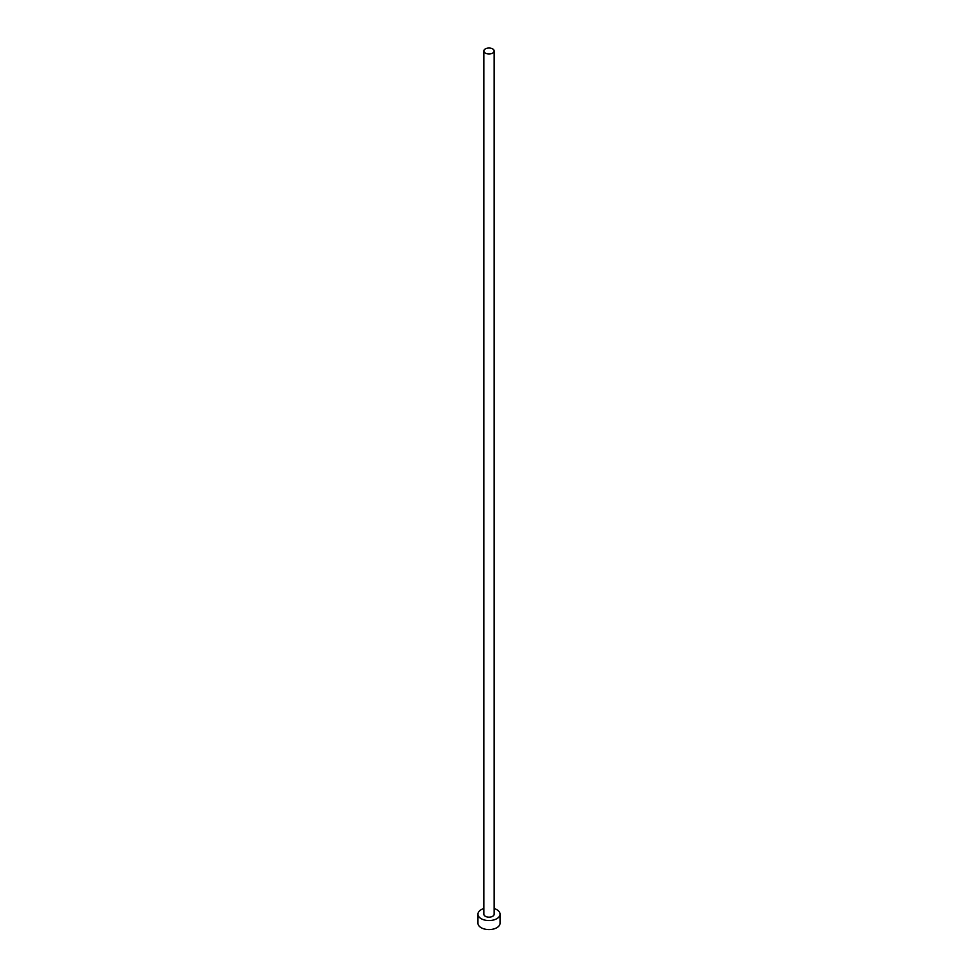 <?xml version="1.0" encoding="UTF-8"?>
<svg xmlns="http://www.w3.org/2000/svg" width="978" height="978" viewBox="0 0 978 978"><rect width="100%" height="100%" fill="white"/><g stroke="black" fill="none" stroke-linecap="round" stroke-linejoin="round"><path stroke-width="1.47" d="M485.357 53.105A5.159 2.983 0 0 0 490.968 53.753A5.159 2.983 0 0 0 494.159 51.003A5.159 2.983 0 0 0 492.643 48.9A5.159 2.983 0 0 0 487.032 48.252A5.159 2.983 0 0 0 483.841 51.003A5.159 2.983 0 0 0 485.357 53.105M483.841 51.003L483.841 914.185A5.159 2.983 0 0 0 485.357 916.288A5.159 2.983 0 0 0 490.968 916.936A5.159 2.983 0 0 0 494.159 914.185L494.159 51.003M483.841 908.538A11.051 6.381 0 0 0 477.949 914.185A11.051 6.381 0 0 0 481.188 918.697A11.051 6.381 0 0 0 493.23 920.078A11.051 6.381 0 0 0 500.051 914.185A11.051 6.381 0 0 0 496.812 909.674A11.051 6.381 0 0 0 494.159 908.538M477.949 914.185L477.949 923.208A11.051 6.381 0 0 0 481.188 927.719A11.051 6.381 0 0 0 493.23 929.1A11.051 6.381 0 0 0 500.051 923.208L500.051 914.185"/></g></svg>
